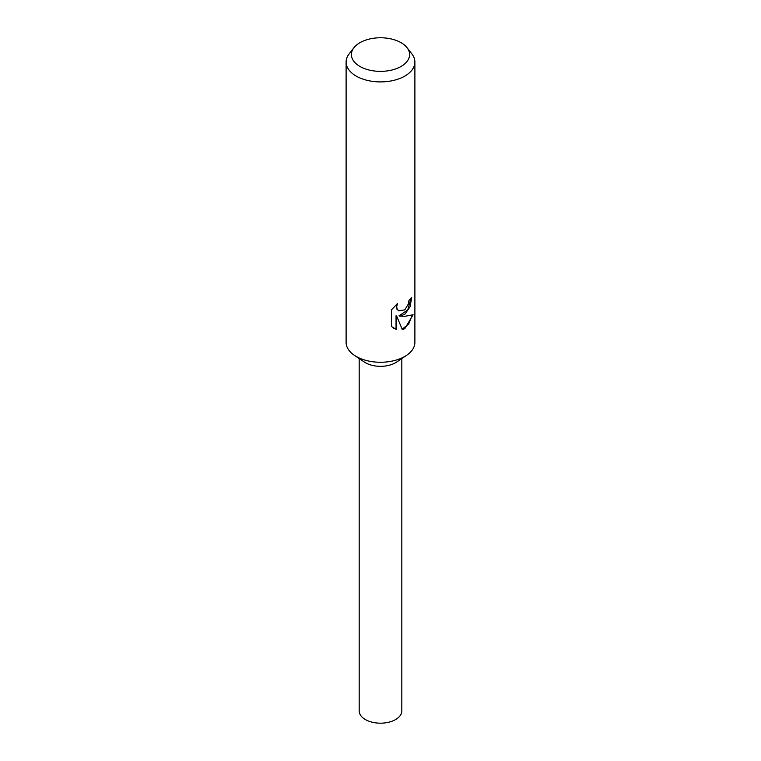 <?xml version="1.0" encoding="UTF-8"?>
<svg xmlns="http://www.w3.org/2000/svg" width="761" height="761" viewBox="0 0 761 761"><rect width="100%" height="100%" fill="white"/><g stroke="black" fill="none" stroke-linecap="round" stroke-linejoin="round"><path stroke-width="1.14" d="M407.059 47.705L411.891 53.945A34.388 19.853 180 0 1 414.888 62.05L414.888 342.402A34.388 19.853 180 0 1 406.659 355.292A34.388 19.853 180 0 1 404.814 356.443A34.388 19.853 180 0 1 354.341 355.292A34.388 19.853 180 0 1 346.112 342.402L346.112 62.05A34.388 19.853 180 0 1 349.109 53.945L353.941 47.705A29.089 16.799 180 0 1 359.934 42.692A29.089 16.799 180 0 1 407.059 47.705A29.089 16.799 180 0 1 401.066 66.445A29.089 16.799 180 0 1 364.005 68.404A29.089 16.799 180 0 1 353.941 47.705M406.659 355.292L396.719 362.017A21.318 12.309 180 0 1 395.577 362.731A21.318 12.309 180 0 1 364.281 362.017L354.341 355.292M404.814 314.331L399.725 316.1L404.814 316.319L413.099 314.759L404.814 328.657L402.35 329.656L396.681 316.119L396.681 329.589L391.43 326.507L391.43 309.898L397.451 303.525L396.662 306.788L397.232 309.185L398.812 310.821L404.814 309.87L408.429 303.848L408.942 300.376A34.388 19.853 0 0 0 411.711 297.551L410.074 306.731L404.814 314.331M414.888 62.05A34.388 19.853 180 0 1 404.814 76.09A34.388 19.853 180 0 1 367.344 80.39A34.388 19.853 180 0 1 346.112 62.05M411.035 298.35L407.753 309.974L399.097 315.739L399.725 316.1M398.517 310.631L396.605 308.823L396.3 304.552M393.618 328.238L396.043 329.218L396.043 315.758L396.681 316.119M402.16 329.18L408.657 324.1L412.243 315.187M396.043 329.218L396.681 329.589M401.818 358.564L401.818 710.879A21.318 12.309 180 0 1 395.577 719.583A21.318 12.309 180 0 1 372.338 722.246A21.318 12.309 180 0 1 359.182 710.879L359.182 358.564M398.821 310.821L398.193 310.459"/></g></svg>
